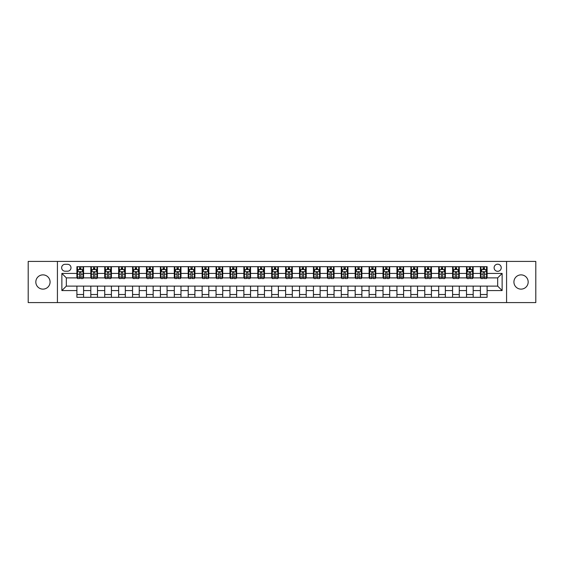 <?xml version="1.0" encoding="UTF-8"?>
<svg xmlns="http://www.w3.org/2000/svg" width="564" height="564" viewBox="0 0 564 564"><rect width="100%" height="100%" fill="white"/><g stroke="black" fill="none" stroke-linecap="round" stroke-linejoin="round"><path stroke-width="0.85" d="M521.051 274.872A7.128 7.128 0 0 0 513.924 282A7.128 7.128 0 0 0 521.051 289.128A7.128 7.128 0 0 0 528.172 282A7.128 7.128 0 0 0 521.051 274.872M42.949 274.872A7.128 7.128 0 0 0 35.828 282A7.128 7.128 0 0 0 42.949 289.128A7.128 7.128 0 0 0 50.076 282A7.128 7.128 0 0 0 42.949 274.872M497.674 264.192A3.56 3.56 0 0 0 494.113 267.752A3.56 3.56 0 0 0 497.674 271.312A3.56 3.56 0 0 0 501.234 267.752A3.56 3.56 0 0 0 497.674 264.192M506.578 302.593L535.8 302.593L535.8 261.407L506.578 261.407L506.578 302.593L57.422 302.593L57.422 261.407L28.2 261.407L28.2 302.593L57.422 302.593M65.1 271.199L67.553 271.199A3.447 3.447 0 0 0 71.001 267.752A3.447 3.447 0 0 0 67.553 264.297L65.1 264.297A3.447 3.447 0 0 0 61.652 267.752A3.447 3.447 0 0 0 65.1 271.199M506.578 261.407L57.422 261.407M76.901 290.573L61.871 290.573L61.871 273.427L76.901 273.427L76.901 277.883L66.326 277.883L66.326 286.117L76.901 286.117L76.901 297.306L487.099 297.306L487.099 286.117L497.674 286.117L497.674 277.883L487.099 277.883L487.099 273.427L502.129 273.427L502.129 290.573L487.099 290.573M487.099 273.427L487.099 266.694L76.901 266.694L76.901 273.427M480.422 266.694L480.422 277.883L480.979 277.883M483.094 277.883L484.427 277.883M486.542 277.883L487.099 277.883M480.422 277.883L472.625 277.883M466.506 266.694L466.506 277.883L467.062 277.883M469.177 277.883L470.51 277.883M466.506 277.883L458.715 277.883M452.589 266.694L452.589 277.883L453.146 277.883M455.261 277.883L456.6 277.883M452.589 277.883L444.799 277.883M438.679 266.694L438.679 277.883L439.236 277.883M441.351 277.883L442.684 277.883M438.679 277.883L430.882 277.883M424.762 266.694L424.762 277.883L425.319 277.883M427.434 277.883L428.767 277.883M424.762 277.883L416.972 277.883M410.846 266.694L410.846 277.883L411.403 277.883M413.518 277.883L414.857 277.883M410.846 277.883L403.056 277.883M396.936 266.694L396.936 277.883L397.493 277.883M399.608 277.883L400.941 277.883M396.936 277.883L389.139 277.883M383.019 266.694L383.019 277.883L383.576 277.883M385.691 277.883L387.024 277.883M383.019 277.883L375.229 277.883M369.103 266.694L369.103 277.883L369.66 277.883M371.775 277.883L373.114 277.883M369.103 277.883L361.312 277.883M355.193 266.694L355.193 277.883L355.75 277.883M357.865 277.883L359.197 277.883M355.193 277.883L347.396 277.883M341.276 266.694L341.276 277.883L341.833 277.883M343.948 277.883L345.281 277.883M341.276 277.883L333.486 277.883M327.36 266.694L327.36 277.883L327.917 277.883M330.032 277.883L331.371 277.883M327.36 277.883L319.569 277.883M313.45 266.694L313.45 277.883L314 277.883M316.115 277.883L317.454 277.883M313.45 277.883L305.653 277.883M299.533 266.694L299.533 277.883L300.09 277.883M302.205 277.883L303.538 277.883M299.533 277.883L291.743 277.883M285.617 266.694L285.617 277.883L286.174 277.883M288.289 277.883L289.628 277.883M285.617 277.883L277.826 277.883M271.7 266.694L271.7 277.883L272.257 277.883M274.372 277.883L275.711 277.883M271.7 277.883L263.91 277.883M257.79 266.694L257.79 277.883L258.347 277.883M260.462 277.883L261.795 277.883M257.79 277.883L250 277.883M243.874 266.694L243.874 277.883L244.431 277.883M246.546 277.883L247.885 277.883M243.874 277.883L236.083 277.883M229.957 266.694L229.957 277.883L230.514 277.883M232.629 277.883L233.968 277.883M229.957 277.883L222.167 277.883M216.047 266.694L216.047 277.883L216.604 277.883M218.719 277.883L220.052 277.883M216.047 277.883L208.25 277.883M202.131 266.694L202.131 277.883L202.688 277.883M204.802 277.883L206.135 277.883M202.131 277.883L194.34 277.883M188.214 266.694L188.214 277.883L188.771 277.883M190.886 277.883L192.225 277.883M188.214 277.883L180.424 277.883M174.304 266.694L174.304 277.883L174.861 277.883M176.976 277.883L178.309 277.883M174.304 277.883L166.507 277.883M160.387 266.694L160.387 277.883L160.944 277.883M163.059 277.883L164.392 277.883M160.387 277.883L152.597 277.883M146.471 266.694L146.471 277.883L147.028 277.883M149.143 277.883L150.482 277.883M146.471 277.883L138.681 277.883M132.561 266.694L132.561 277.883L133.118 277.883M135.233 277.883L136.566 277.883M132.561 277.883L124.764 277.883M118.644 266.694L118.644 277.883L119.201 277.883M121.316 277.883L122.649 277.883M118.644 277.883L110.854 277.883M104.728 266.694L104.728 277.883L105.285 277.883M107.4 277.883L108.739 277.883M104.728 277.883L96.938 277.883M90.818 266.694L90.818 277.883L91.375 277.883M93.49 277.883L94.822 277.883M90.818 277.883L83.021 277.883M76.901 277.883L77.458 277.883M79.573 277.883L80.906 277.883M76.901 286.117L83.578 286.117L83.578 297.306M487.099 286.117L83.578 286.117M83.578 266.694L83.578 277.883M76.901 269.479L77.458 269.479M79.573 269.479L80.906 269.479M83.021 269.479L83.578 269.479M76.901 294.521L83.578 294.521M90.818 286.117L90.818 297.306M97.494 266.694L97.494 277.883M90.818 269.479L91.375 269.479M93.49 269.479L94.822 269.479M96.938 269.479L97.494 269.479M97.494 286.117L97.494 297.306M90.818 294.521L97.494 294.521M104.728 286.117L104.728 297.306M111.411 286.117L111.411 297.306M104.728 294.521L111.411 294.521M111.411 266.694L111.411 277.883M104.728 269.479L105.285 269.479M107.4 269.479L108.739 269.479M110.854 269.479L111.411 269.479M118.644 286.117L118.644 297.306M125.321 286.117L125.321 297.306M118.644 294.521L125.321 294.521M125.321 266.694L125.321 277.883M118.644 269.479L119.201 269.479M121.316 269.479L122.649 269.479M124.764 269.479L125.321 269.479M132.561 286.117L132.561 297.306M139.237 286.117L139.237 297.306M132.561 294.521L139.237 294.521M139.237 266.694L139.237 277.883M132.561 269.479L133.118 269.479M135.233 269.479L136.566 269.479M138.681 269.479L139.237 269.479M146.471 286.117L146.471 297.306M153.154 286.117L153.154 297.306M146.471 294.521L153.154 294.521M153.154 266.694L153.154 277.883M146.471 269.479L147.028 269.479M149.143 269.479L150.482 269.479M152.597 269.479L153.154 269.479M160.387 286.117L160.387 297.306M167.064 286.117L167.064 297.306M160.387 294.521L167.064 294.521M167.064 266.694L167.064 277.883M160.387 269.479L160.944 269.479M163.059 269.479L164.392 269.479M166.507 269.479L167.064 269.479M174.304 286.117L174.304 297.306M180.981 286.117L180.981 297.306M174.304 294.521L180.981 294.521M180.981 266.694L180.981 277.883M174.304 269.479L174.861 269.479M176.976 269.479L178.309 269.479M180.424 269.479L180.981 269.479M188.214 286.117L188.214 297.306M194.897 286.117L194.897 297.306M188.214 294.521L194.897 294.521M194.897 266.694L194.897 277.883M188.214 269.479L188.771 269.479M190.886 269.479L192.225 269.479M194.34 269.479L194.897 269.479M202.131 286.117L202.131 297.306M208.807 286.117L208.807 297.306M202.131 294.521L208.807 294.521M208.807 266.694L208.807 277.883M202.131 269.479L202.688 269.479M204.802 269.479L206.135 269.479M208.25 269.479L208.807 269.479M216.047 286.117L216.047 297.306M222.724 286.117L222.724 297.306M216.047 294.521L222.724 294.521M222.724 266.694L222.724 277.883M216.047 269.479L216.604 269.479M218.719 269.479L220.052 269.479M222.167 269.479L222.724 269.479M229.957 286.117L229.957 297.306M236.64 286.117L236.64 297.306M229.957 294.521L236.64 294.521M236.64 266.694L236.64 277.883M229.957 269.479L230.514 269.479M232.629 269.479L233.968 269.479M236.083 269.479L236.64 269.479M243.874 286.117L243.874 297.306M250.55 286.117L250.55 297.306M243.874 294.521L250.55 294.521M250.55 266.694L250.55 277.883M243.874 269.479L244.431 269.479M246.546 269.479L247.885 269.479M250 269.479L250.55 269.479M257.79 286.117L257.79 297.306M264.467 286.117L264.467 297.306M257.79 294.521L264.467 294.521M264.467 266.694L264.467 277.883M257.79 269.479L258.347 269.479M260.462 269.479L261.795 269.479M263.91 269.479L264.467 269.479M271.7 286.117L271.7 297.306M278.383 286.117L278.383 297.306M271.7 294.521L278.383 294.521M278.383 266.694L278.383 277.883M271.7 269.479L272.257 269.479M274.372 269.479L275.711 269.479M277.826 269.479L278.383 269.479M285.617 286.117L285.617 297.306M292.3 286.117L292.3 297.306M285.617 294.521L292.3 294.521M292.3 266.694L292.3 277.883M285.617 269.479L286.174 269.479M288.289 269.479L289.628 269.479M291.743 269.479L292.3 269.479M299.533 286.117L299.533 297.306M306.21 286.117L306.21 297.306M299.533 294.521L306.21 294.521M306.21 266.694L306.21 277.883M299.533 269.479L300.09 269.479M302.205 269.479L303.538 269.479M305.653 269.479L306.21 269.479M313.45 286.117L313.45 297.306M320.126 286.117L320.126 297.306M313.45 294.521L320.126 294.521M320.126 266.694L320.126 277.883M313.45 269.479L314 269.479M316.115 269.479L317.454 269.479M319.569 269.479L320.126 269.479M327.36 286.117L327.36 297.306M334.043 286.117L334.043 297.306M327.36 294.521L334.043 294.521M334.043 266.694L334.043 277.883M327.36 269.479L327.917 269.479M330.032 269.479L331.371 269.479M333.486 269.479L334.043 269.479M341.276 286.117L341.276 297.306M347.953 286.117L347.953 297.306M341.276 294.521L347.953 294.521M347.953 266.694L347.953 277.883M341.276 269.479L341.833 269.479M343.948 269.479L345.281 269.479M347.396 269.479L347.953 269.479M355.193 286.117L355.193 297.306M361.869 286.117L361.869 297.306M355.193 294.521L361.869 294.521M361.869 266.694L361.869 277.883M355.193 269.479L355.75 269.479M357.865 269.479L359.197 269.479M361.312 269.479L361.869 269.479M369.103 286.117L369.103 297.306M375.786 286.117L375.786 297.306M369.103 294.521L375.786 294.521M375.786 266.694L375.786 277.883M369.103 269.479L369.66 269.479M371.775 269.479L373.114 269.479M375.229 269.479L375.786 269.479M383.019 286.117L383.019 297.306M389.696 286.117L389.696 297.306M383.019 294.521L389.696 294.521M389.696 266.694L389.696 277.883M383.019 269.479L383.576 269.479M385.691 269.479L387.024 269.479M389.139 269.479L389.696 269.479M396.936 286.117L396.936 297.306M403.612 286.117L403.612 297.306M396.936 294.521L403.612 294.521M403.612 266.694L403.612 277.883M396.936 269.479L397.493 269.479M399.608 269.479L400.941 269.479M403.056 269.479L403.612 269.479M410.846 286.117L410.846 297.306M417.529 286.117L417.529 297.306M410.846 294.521L417.529 294.521M417.529 266.694L417.529 277.883M410.846 269.479L411.403 269.479M413.518 269.479L414.857 269.479M416.972 269.479L417.529 269.479M424.762 286.117L424.762 297.306M431.439 286.117L431.439 297.306M424.762 294.521L431.439 294.521M431.439 266.694L431.439 277.883M424.762 269.479L425.319 269.479M427.434 269.479L428.767 269.479M430.882 269.479L431.439 269.479M438.679 286.117L438.679 297.306M445.356 286.117L445.356 297.306M438.679 294.521L445.356 294.521M445.356 266.694L445.356 277.883M438.679 269.479L439.236 269.479M441.351 269.479L442.684 269.479M444.799 269.479L445.356 269.479M452.589 286.117L452.589 297.306M459.272 286.117L459.272 297.306M452.589 294.521L459.272 294.521M459.272 266.694L459.272 277.883M452.589 269.479L453.146 269.479M455.261 269.479L456.6 269.479M458.715 269.479L459.272 269.479M466.506 286.117L466.506 297.306M473.182 286.117L473.182 297.306M466.506 294.521L473.182 294.521M473.182 266.694L473.182 277.883M466.506 269.479L467.062 269.479M469.177 269.479L470.51 269.479M472.625 269.479L473.182 269.479M480.422 286.117L480.422 297.306M480.422 294.521L487.099 294.521M480.422 269.479L480.979 269.479M483.094 269.479L484.427 269.479M486.542 269.479L487.099 269.479M66.326 277.883L61.871 273.427M66.326 286.117L61.871 290.573M502.129 273.427L497.674 277.883M502.129 290.573L497.674 286.117M80.906 268.14L79.573 268.14M83.021 277.157L80.906 277.157L80.906 278.553L83.021 278.553L83.021 271.756L81.907 269.536L78.572 269.536L77.458 271.756L77.458 278.553L79.573 278.553L79.573 277.157L77.458 277.157M77.458 271.756L77.458 266.694M83.021 271.756L83.021 266.694M79.573 269.536L79.573 266.694M80.906 266.694L80.906 269.536M80.906 277.157L80.906 272.595C80.462 271.735 80.017 271.735 79.573 272.595L79.573 277.157M94.822 268.14L93.49 268.14M96.938 277.157L94.822 277.157L94.822 278.553L96.938 278.553L96.938 271.756L95.824 269.536L92.482 269.536L91.375 271.756L91.375 278.553L93.49 278.553L93.49 277.157L91.375 277.157M91.375 271.756L91.375 266.694M96.938 271.756L96.938 266.694M93.49 269.536L93.49 266.694M94.822 266.694L94.822 269.536M94.822 277.157L94.822 272.595C94.378 271.735 93.934 271.735 93.49 272.595L93.49 277.157M108.739 268.14L107.4 268.14M110.854 277.157L108.739 277.157L108.739 278.553L110.854 278.553L110.854 271.756L109.74 269.536L106.399 269.536L105.285 271.756L105.285 278.553L107.4 278.553L107.4 277.157L105.285 277.157M105.285 271.756L105.285 266.694M110.854 271.756L110.854 266.694M107.4 269.536L107.4 266.694M108.739 266.694L108.739 269.536M108.739 277.157L108.739 272.595C108.295 271.735 107.844 271.735 107.4 272.595L107.4 277.157M122.649 268.14L121.316 268.14M124.764 277.157L122.649 277.157L122.649 278.553L124.764 278.553L124.764 271.756L123.65 269.536L120.315 269.536L119.201 271.756L119.201 278.553L121.316 278.553L121.316 277.157L119.201 277.157M119.201 271.756L119.201 266.694M124.764 271.756L124.764 266.694M121.316 269.536L121.316 266.694M122.649 266.694L122.649 269.536M122.649 277.157L122.649 272.595C122.205 271.735 121.761 271.735 121.316 272.595L121.316 277.157M136.566 268.14L135.233 268.14M138.681 277.157L136.566 277.157L136.566 278.553L138.681 278.553L138.681 271.756L137.567 269.536L134.225 269.536L133.118 271.756L133.118 278.553L135.233 278.553L135.233 277.157L133.118 277.157M133.118 271.756L133.118 266.694M138.681 271.756L138.681 266.694M135.233 269.536L135.233 266.694M136.566 266.694L136.566 269.536M136.566 277.157L136.566 272.595C136.121 271.735 135.677 271.735 135.233 272.595L135.233 277.157M150.482 268.14L149.143 268.14M152.597 277.157L150.482 277.157L150.482 278.553L152.597 278.553L152.597 271.756L151.483 269.536L148.142 269.536L147.028 271.756L147.028 278.553L149.143 278.553L149.143 277.157L147.028 277.157M147.028 271.756L147.028 266.694M152.597 271.756L152.597 266.694M149.143 269.536L149.143 266.694M150.482 266.694L150.482 269.536M150.482 277.157L150.482 272.595C150.038 271.735 149.594 271.735 149.143 272.595L149.143 277.157M164.392 268.14L163.059 268.14M166.507 277.157L164.392 277.157L164.392 278.553L166.507 278.553L166.507 271.756L165.4 269.536L162.058 269.536L160.944 271.756L160.944 278.553L163.059 278.553L163.059 277.157L160.944 277.157M160.944 271.756L160.944 266.694M166.507 271.756L166.507 266.694M163.059 269.536L163.059 266.694M164.392 266.694L164.392 269.536M164.392 277.157L164.392 272.595C163.948 271.735 163.504 271.735 163.059 272.595L163.059 277.157M178.309 268.14L176.976 268.14M180.424 277.157L178.309 277.157L178.309 278.553L180.424 278.553L180.424 271.756L179.31 269.536L175.975 269.536L174.861 271.756L174.861 278.553L176.976 278.553L176.976 277.157L174.861 277.157M174.861 271.756L174.861 266.694M180.424 271.756L180.424 266.694M176.976 269.536L176.976 266.694M178.309 266.694L178.309 269.536M178.309 277.157L178.309 272.595C177.864 271.735 177.42 271.735 176.976 272.595L176.976 277.157M192.225 268.14L190.886 268.14M194.34 277.157L192.225 277.157L192.225 278.553L194.34 278.553L194.34 271.756L193.226 269.536L189.885 269.536L188.771 271.756L188.771 278.553L190.886 278.553L190.886 277.157L188.771 277.157M188.771 271.756L188.771 266.694M194.34 271.756L194.34 266.694M190.886 269.536L190.886 266.694M192.225 266.694L192.225 269.536M192.225 277.157L192.225 272.595C191.781 271.735 191.337 271.735 190.886 272.595L190.886 277.157M206.135 268.14L204.802 268.14M208.25 277.157L206.135 277.157L206.135 278.553L208.25 278.553L208.25 271.756L207.143 269.536L203.801 269.536L202.688 271.756L202.688 278.553L204.802 278.553L204.802 277.157L202.688 277.157M202.688 271.756L202.688 266.694M208.25 271.756L208.25 266.694M204.802 269.536L204.802 266.694M206.135 266.694L206.135 269.536M206.135 277.157L206.135 272.595C205.691 271.735 205.247 271.735 204.802 272.595L204.802 277.157M220.052 268.14L218.719 268.14M222.167 277.157L220.052 277.157L220.052 278.553L222.167 278.553L222.167 271.756L221.053 269.536L217.718 269.536L216.604 271.756L216.604 278.553L218.719 278.553L218.719 277.157L216.604 277.157M216.604 271.756L216.604 266.694M222.167 271.756L222.167 266.694M218.719 269.536L218.719 266.694M220.052 266.694L220.052 269.536M220.052 277.157L220.052 272.595C219.607 271.735 219.163 271.735 218.719 272.595L218.719 277.157M233.968 268.14L232.629 268.14M236.083 277.157L233.968 277.157L233.968 278.553L236.083 278.553L236.083 271.756L234.969 269.536L231.628 269.536L230.514 271.756L230.514 278.553L232.629 278.553L232.629 277.157L230.514 277.157M230.514 271.756L230.514 266.694M236.083 271.756L236.083 266.694M232.629 269.536L232.629 266.694M233.968 266.694L233.968 269.536M233.968 277.157L233.968 272.595C233.524 271.735 233.08 271.735 232.629 272.595L232.629 277.157M247.885 268.14L246.546 268.14M250 277.157L247.885 277.157L247.885 278.553L250 278.553L250 271.756L248.886 269.536L245.544 269.536L244.431 271.756L244.431 278.553L246.546 278.553L246.546 277.157L244.431 277.157M244.431 271.756L244.431 266.694M250 271.756L250 266.694M246.546 269.536L246.546 266.694M247.885 266.694L247.885 269.536M247.885 277.157L247.885 272.595C247.434 271.735 246.99 271.735 246.546 272.595L246.546 277.157M261.795 268.14L260.462 268.14M263.91 277.157L261.795 277.157L261.795 278.553L263.91 278.553L263.91 271.756L262.796 269.536L259.461 269.536L258.347 271.756L258.347 278.553L260.462 278.553L260.462 277.157L258.347 277.157M258.347 271.756L258.347 266.694M263.91 271.756L263.91 266.694M260.462 269.536L260.462 266.694M261.795 266.694L261.795 269.536M261.795 277.157L261.795 272.595C261.351 271.735 260.906 271.735 260.462 272.595L260.462 277.157M275.711 268.14L274.372 268.14M277.826 277.157L275.711 277.157L275.711 278.553L277.826 278.553L277.826 271.756L276.712 269.536L273.371 269.536L272.257 271.756L272.257 278.553L274.372 278.553L274.372 277.157L272.257 277.157M272.257 271.756L272.257 266.694M277.826 271.756L277.826 266.694M274.372 269.536L274.372 266.694M275.711 266.694L275.711 269.536M275.711 277.157L275.711 272.595C275.267 271.735 274.823 271.735 274.372 272.595L274.372 277.157M289.628 268.14L288.289 268.14M291.743 277.157L289.628 277.157L289.628 278.553L291.743 278.553L291.743 271.756L290.629 269.536L287.287 269.536L286.174 271.756L286.174 278.553L288.289 278.553L288.289 277.157L286.174 277.157M286.174 271.756L286.174 266.694M291.743 271.756L291.743 266.694M288.289 269.536L288.289 266.694M289.628 266.694L289.628 269.536M289.628 277.157L289.628 272.595C289.184 271.735 288.733 271.735 288.289 272.595L288.289 277.157M303.538 268.14L302.205 268.14M305.653 277.157L303.538 277.157L303.538 278.553L305.653 278.553L305.653 271.756L304.539 269.536L301.204 269.536L300.09 271.756L300.09 278.553L302.205 278.553L302.205 277.157L300.09 277.157M300.09 271.756L300.09 266.694M305.653 271.756L305.653 266.694M302.205 269.536L302.205 266.694M303.538 266.694L303.538 269.536M303.538 277.157L303.538 272.595C303.094 271.735 302.649 271.735 302.205 272.595L302.205 277.157M317.454 268.14L316.115 268.14M319.569 277.157L317.454 277.157L317.454 278.553L319.569 278.553L319.569 271.756L318.456 269.536L315.114 269.536L314 271.756L314 278.553L316.115 278.553L316.115 277.157L314 277.157M314 271.756L314 266.694M319.569 271.756L319.569 266.694M316.115 269.536L316.115 266.694M317.454 266.694L317.454 269.536M317.454 277.157L317.454 272.595C317.01 271.735 316.566 271.735 316.115 272.595L316.115 277.157M331.371 268.14L330.032 268.14M333.486 277.157L331.371 277.157L331.371 278.553L333.486 278.553L333.486 271.756L332.372 269.536L329.031 269.536L327.917 271.756L327.917 278.553L330.032 278.553L330.032 277.157L327.917 277.157M327.917 271.756L327.917 266.694M333.486 271.756L333.486 266.694M330.032 269.536L330.032 266.694M331.371 266.694L331.371 269.536M331.371 277.157L331.371 272.595C330.927 271.735 330.476 271.735 330.032 272.595L330.032 277.157M345.281 268.14L343.948 268.14M347.396 277.157L345.281 277.157L345.281 278.553L347.396 278.553L347.396 271.756L346.282 269.536L342.947 269.536L341.833 271.756L341.833 278.553L343.948 278.553L343.948 277.157L341.833 277.157M341.833 271.756L341.833 266.694M347.396 271.756L347.396 266.694M343.948 269.536L343.948 266.694M345.281 266.694L345.281 269.536M345.281 277.157L345.281 272.595C344.837 271.735 344.392 271.735 343.948 272.595L343.948 277.157M359.197 268.14L357.865 268.14M361.312 277.157L359.197 277.157L359.197 278.553L361.312 278.553L361.312 271.756L360.199 269.536L356.857 269.536L355.75 271.756L355.75 278.553L357.865 278.553L357.865 277.157L355.75 277.157M355.75 271.756L355.75 266.694M361.312 271.756L361.312 266.694M357.865 269.536L357.865 266.694M359.197 266.694L359.197 269.536M359.197 277.157L359.197 272.595C358.753 271.735 358.309 271.735 357.865 272.595L357.865 277.157M373.114 268.14L371.775 268.14M375.229 277.157L373.114 277.157L373.114 278.553L375.229 278.553L375.229 271.756L374.115 269.536L370.774 269.536L369.66 271.756L369.66 278.553L371.775 278.553L371.775 277.157L369.66 277.157M369.66 271.756L369.66 266.694M375.229 271.756L375.229 266.694M371.775 269.536L371.775 266.694M373.114 266.694L373.114 269.536M373.114 277.157L373.114 272.595C372.67 271.735 372.219 271.735 371.775 272.595L371.775 277.157M387.024 268.14L385.691 268.14M389.139 277.157L387.024 277.157L387.024 278.553L389.139 278.553L389.139 271.756L388.025 269.536L384.69 269.536L383.576 271.756L383.576 278.553L385.691 278.553L385.691 277.157L383.576 277.157M383.576 271.756L383.576 266.694M389.139 271.756L389.139 266.694M385.691 269.536L385.691 266.694M387.024 266.694L387.024 269.536M387.024 277.157L387.024 272.595C386.58 271.735 386.136 271.735 385.691 272.595L385.691 277.157M400.941 268.14L399.608 268.14M403.056 277.157L400.941 277.157L400.941 278.553L403.056 278.553L403.056 271.756L401.942 269.536L398.6 269.536L397.493 271.756L397.493 278.553L399.608 278.553L399.608 277.157L397.493 277.157M397.493 271.756L397.493 266.694M403.056 271.756L403.056 266.694M399.608 269.536L399.608 266.694M400.941 266.694L400.941 269.536M400.941 277.157L400.941 272.595C400.496 271.735 400.052 271.735 399.608 272.595L399.608 277.157M414.857 268.14L413.518 268.14M416.972 277.157L414.857 277.157L414.857 278.553L416.972 278.553L416.972 271.756L415.858 269.536L412.517 269.536L411.403 271.756L411.403 278.553L413.518 278.553L413.518 277.157L411.403 277.157M411.403 271.756L411.403 266.694M416.972 271.756L416.972 266.694M413.518 269.536L413.518 266.694M414.857 266.694L414.857 269.536M414.857 277.157L414.857 272.595C414.413 271.735 413.969 271.735 413.518 272.595L413.518 277.157M428.767 268.14L427.434 268.14M430.882 277.157L428.767 277.157L428.767 278.553L430.882 278.553L430.882 271.756L429.775 269.536L426.433 269.536L425.319 271.756L425.319 278.553L427.434 278.553L427.434 277.157L425.319 277.157M425.319 271.756L425.319 266.694M430.882 271.756L430.882 266.694M427.434 269.536L427.434 266.694M428.767 266.694L428.767 269.536M428.767 277.157L428.767 272.595C428.323 271.735 427.879 271.735 427.434 272.595L427.434 277.157M442.684 268.14L441.351 268.14M444.799 277.157L442.684 277.157L442.684 278.553L444.799 278.553L444.799 271.756L443.685 269.536L440.35 269.536L439.236 271.756L439.236 278.553L441.351 278.553L441.351 277.157L439.236 277.157M439.236 271.756L439.236 266.694M444.799 271.756L444.799 266.694M441.351 269.536L441.351 266.694M442.684 266.694L442.684 269.536M442.684 277.157L442.684 272.595C442.239 271.735 441.795 271.735 441.351 272.595L441.351 277.157M456.6 268.14L455.261 268.14M458.715 277.157L456.6 277.157L456.6 278.553L458.715 278.553L458.715 271.756L457.601 269.536L454.26 269.536L453.146 271.756L453.146 278.553L455.261 278.553L455.261 277.157L453.146 277.157M453.146 271.756L453.146 266.694M458.715 271.756L458.715 266.694M455.261 269.536L455.261 266.694M456.6 266.694L456.6 269.536M456.6 277.157L456.6 272.595C456.156 271.735 455.712 271.735 455.261 272.595L455.261 277.157M470.51 268.14L469.177 268.14M472.625 277.157L470.51 277.157L470.51 278.553L472.625 278.553L472.625 271.756L471.518 269.536L468.176 269.536L467.062 271.756L467.062 278.553L469.177 278.553L469.177 277.157L467.062 277.157M467.062 271.756L467.062 266.694M472.625 271.756L472.625 266.694M469.177 269.536L469.177 266.694M470.51 266.694L470.51 269.536M470.51 277.157L470.51 272.595C470.066 271.735 469.622 271.735 469.177 272.595L469.177 277.157M484.427 268.14L483.094 268.14M486.542 277.157L484.427 277.157L484.427 278.553L486.542 278.553L486.542 271.756L485.428 269.536L482.093 269.536L480.979 271.756L480.979 278.553L483.094 278.553L483.094 277.157L480.979 277.157M480.979 271.756L480.979 266.694M486.542 271.756L486.542 266.694M483.094 269.536L483.094 266.694M484.427 266.694L484.427 269.536M484.427 277.157L484.427 272.595C483.982 271.735 483.538 271.735 483.094 272.595L483.094 277.157M90.818 290.573L83.578 290.573M90.818 273.427L83.578 273.427M104.728 273.427L97.494 273.427M104.728 290.573L97.494 290.573M118.644 273.427L111.411 273.427M118.644 290.573L111.411 290.573M132.561 273.427L125.321 273.427M132.561 290.573L125.321 290.573M146.471 273.427L139.237 273.427M146.471 290.573L139.237 290.573M160.387 273.427L153.154 273.427M160.387 290.573L153.154 290.573M174.304 273.427L167.064 273.427M174.304 290.573L167.064 290.573M188.214 273.427L180.981 273.427M188.214 290.573L180.981 290.573M202.131 273.427L194.897 273.427M202.131 290.573L194.897 290.573M216.047 273.427L208.807 273.427M216.047 290.573L208.807 290.573M229.957 273.427L222.724 273.427M229.957 290.573L222.724 290.573M243.874 273.427L236.64 273.427M243.874 290.573L236.64 290.573M257.79 273.427L250.55 273.427M257.79 290.573L250.55 290.573M271.7 273.427L264.467 273.427M271.7 290.573L264.467 290.573M285.617 273.427L278.383 273.427M285.617 290.573L278.383 290.573M299.533 273.427L292.3 273.427M299.533 290.573L292.3 290.573M313.45 273.427L306.21 273.427M313.45 290.573L306.21 290.573M327.36 273.427L320.126 273.427M327.36 290.573L320.126 290.573M341.276 273.427L334.043 273.427M341.276 290.573L334.043 290.573M355.193 273.427L347.953 273.427M355.193 290.573L347.953 290.573M369.103 273.427L361.869 273.427M369.103 290.573L361.869 290.573M383.019 273.427L375.786 273.427M383.019 290.573L375.786 290.573M396.936 273.427L389.696 273.427M396.936 290.573L389.696 290.573M410.846 273.427L403.612 273.427M410.846 290.573L403.612 290.573M424.762 273.427L417.529 273.427M424.762 290.573L417.529 290.573M438.679 273.427L431.439 273.427M438.679 290.573L431.439 290.573M452.589 273.427L445.356 273.427M452.589 290.573L445.356 290.573M466.506 273.427L459.272 273.427M466.506 290.573L459.272 290.573M480.422 273.427L473.182 273.427M480.422 290.573L473.182 290.573M82.993 271.7L77.487 271.7M77.458 269.67L78.502 269.67M81.977 269.67L83.021 269.67M79.573 274.167L77.458 274.167M83.021 274.167L80.906 274.167M80.906 268.852L79.573 268.852M96.909 271.7L91.396 271.7M91.375 269.67L92.418 269.67M95.894 269.67L96.938 269.67M93.49 274.167L91.375 274.167M96.938 274.167L94.822 274.167M94.822 268.852L93.49 268.852M110.826 271.7L105.313 271.7M105.285 269.67L106.335 269.67M109.804 269.67L110.854 269.67M107.4 274.167L105.285 274.167M110.854 274.167L108.739 274.167M108.739 268.852L107.4 268.852M124.736 271.7L119.23 271.7M119.201 269.67L120.245 269.67M123.72 269.67L124.764 269.67M121.316 274.167L119.201 274.167M124.764 274.167L122.649 274.167M122.649 268.852L121.316 268.852M138.652 271.7L133.146 271.7M133.118 269.67L134.161 269.67M137.637 269.67L138.681 269.67M135.233 274.167L133.118 274.167M138.681 274.167L136.566 274.167M136.566 268.852L135.233 268.852M152.569 271.7L147.056 271.7M147.028 269.67L148.078 269.67M151.547 269.67L152.597 269.67M149.143 274.167L147.028 274.167M152.597 274.167L150.482 274.167M150.482 268.852L149.143 268.852M166.479 271.7L160.973 271.7M160.944 269.67L161.988 269.67M165.463 269.67L166.507 269.67M163.059 274.167L160.944 274.167M166.507 274.167L164.392 274.167M164.392 268.852L163.059 268.852M180.395 271.7L174.889 271.7M174.861 269.67L175.905 269.67M179.38 269.67L180.424 269.67M176.976 274.167L174.861 274.167M180.424 274.167L178.309 274.167M178.309 268.852L176.976 268.852M194.312 271.7L188.799 271.7M188.771 269.67L189.821 269.67M193.29 269.67L194.34 269.67M190.886 274.167L188.771 274.167M194.34 274.167L192.225 274.167M192.225 268.852L190.886 268.852M208.229 271.7L202.716 271.7M202.688 269.67L203.731 269.67M207.207 269.67L208.25 269.67M204.802 274.167L202.688 274.167M208.25 274.167L206.135 274.167M206.135 268.852L204.802 268.852M222.138 271.7L216.632 271.7M216.604 269.67L217.648 269.67M221.123 269.67L222.167 269.67M218.719 274.167L216.604 274.167M222.167 274.167L220.052 274.167M220.052 268.852L218.719 268.852M236.055 271.7L230.542 271.7M230.514 269.67L231.564 269.67M235.033 269.67L236.083 269.67M232.629 274.167L230.514 274.167M236.083 274.167L233.968 274.167M233.968 268.852L232.629 268.852M249.972 271.7L244.459 271.7M244.431 269.67L245.474 269.67M248.95 269.67L250 269.67M246.546 274.167L244.431 274.167M250 274.167L247.885 274.167M247.885 268.852L246.546 268.852M263.882 271.7L258.375 271.7M258.347 269.67L259.391 269.67M262.866 269.67L263.91 269.67M260.462 274.167L258.347 274.167M263.91 274.167L261.795 274.167M261.795 268.852L260.462 268.852M277.798 271.7L272.285 271.7M272.257 269.67L273.307 269.67M276.776 269.67L277.826 269.67M274.372 274.167L272.257 274.167M277.826 274.167L275.711 274.167M275.711 268.852L274.372 268.852M291.715 271.7L286.202 271.7M286.174 269.67L287.224 269.67M290.693 269.67L291.743 269.67M288.289 274.167L286.174 274.167M291.743 274.167L289.628 274.167M289.628 268.852L288.289 268.852M305.625 271.7L300.118 271.7M300.09 269.67L301.134 269.67M304.609 269.67L305.653 269.67M302.205 274.167L300.09 274.167M305.653 274.167L303.538 274.167M303.538 268.852L302.205 268.852M319.541 271.7L314.028 271.7M314 269.67L315.05 269.67M318.526 269.67L319.569 269.67M316.115 274.167L314 274.167M319.569 274.167L317.454 274.167M317.454 268.852L316.115 268.852M333.458 271.7L327.945 271.7M327.917 269.67L328.967 269.67M332.436 269.67L333.486 269.67M330.032 274.167L327.917 274.167M333.486 274.167L331.371 274.167M331.371 268.852L330.032 268.852M347.368 271.7L341.862 271.7M341.833 269.67L342.877 269.67M346.352 269.67L347.396 269.67M343.948 274.167L341.833 274.167M347.396 274.167L345.281 274.167M345.281 268.852L343.948 268.852M361.284 271.7L355.771 271.7M355.75 269.67L356.793 269.67M360.269 269.67L361.312 269.67M357.865 274.167L355.75 274.167M361.312 274.167L359.197 274.167M359.197 268.852L357.865 268.852M375.201 271.7L369.688 271.7M369.66 269.67L370.71 269.67M374.179 269.67L375.229 269.67M371.775 274.167L369.66 274.167M375.229 274.167L373.114 274.167M373.114 268.852L371.775 268.852M389.111 271.7L383.605 271.7M383.576 269.67L384.62 269.67M388.095 269.67L389.139 269.67M385.691 274.167L383.576 274.167M389.139 274.167L387.024 274.167M387.024 268.852L385.691 268.852M403.027 271.7L397.521 271.7M397.493 269.67L398.536 269.67M402.012 269.67L403.056 269.67M399.608 274.167L397.493 274.167M403.056 274.167L400.941 274.167M400.941 268.852L399.608 268.852M416.944 271.7L411.431 271.7M411.403 269.67L412.453 269.67M415.922 269.67L416.972 269.67M413.518 274.167L411.403 274.167M416.972 274.167L414.857 274.167M414.857 268.852L413.518 268.852M430.854 271.7L425.348 271.7M425.319 269.67L426.363 269.67M429.839 269.67L430.882 269.67M427.434 274.167L425.319 274.167M430.882 274.167L428.767 274.167M428.767 268.852L427.434 268.852M444.77 271.7L439.264 271.7M439.236 269.67L440.28 269.67M443.755 269.67L444.799 269.67M441.351 274.167L439.236 274.167M444.799 274.167L442.684 274.167M442.684 268.852L441.351 268.852M458.687 271.7L453.174 271.7M453.146 269.67L454.196 269.67M457.665 269.67L458.715 269.67M455.261 274.167L453.146 274.167M458.715 274.167L456.6 274.167M456.6 268.852L455.261 268.852M472.604 271.7L467.091 271.7M467.062 269.67L468.106 269.67M471.582 269.67L472.625 269.67M469.177 274.167L467.062 274.167M472.625 274.167L470.51 274.167M470.51 268.852L469.177 268.852M486.513 271.7L481.007 271.7M480.979 269.67L482.023 269.67M485.498 269.67L486.542 269.67M483.094 274.167L480.979 274.167M486.542 274.167L484.427 274.167M484.427 268.852L483.094 268.852"/></g></svg>
